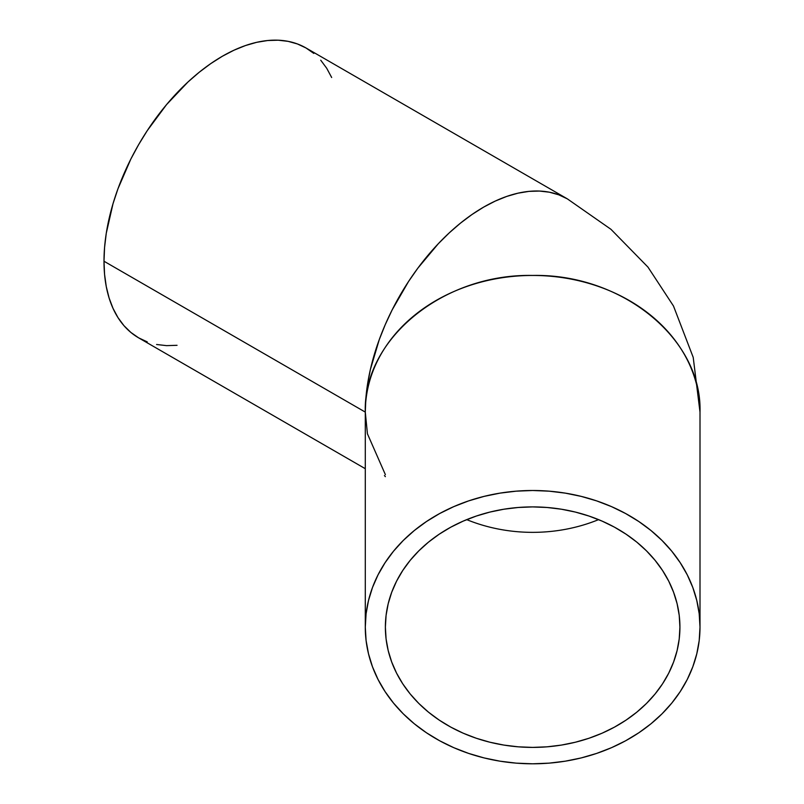 <?xml version="1.0" encoding="UTF-8"?>
<svg xmlns="http://www.w3.org/2000/svg" width="804" height="804" viewBox="0 0 804 804"><rect width="100%" height="100%" fill="white"/><g stroke="black" fill="none" stroke-linecap="round" stroke-linejoin="round"><path stroke-width="1.21" d="M466.712 519.625A147.273 120.248 180 0 0 598.588 519.625M679.923 627.15A147.273 120.248 0 0 1 532.65 747.398A147.273 120.248 0 0 1 385.377 627.15L386.081 615.361L388.201 603.693L391.719 592.246L396.583 581.131L402.764 570.468L410.191 560.348L418.804 550.871L428.512 542.117L439.215 534.198L450.823 527.163L463.225 521.103L476.29 516.057L489.897 512.078L503.917 509.213L518.208 507.485L532.65 506.902L547.082 507.485L561.383 509.213L575.403 512.078L589.01 516.057L602.075 521.103L614.467 527.163L626.075 534.198L636.788 542.117L646.496 550.871L655.099 560.348L662.536 570.468L668.717 581.131L673.581 592.246L677.099 603.693L679.219 615.361L679.923 627.15L679.219 638.939L677.099 650.607L673.581 662.054L668.717 673.169L662.536 683.842L655.099 693.963L646.496 703.44L636.788 712.183L626.075 720.103L614.467 727.138L602.075 733.208L589.01 738.253L575.403 742.223L561.383 745.087L547.082 746.826L532.65 747.398L518.208 746.826L503.917 745.087L489.897 742.223L476.29 738.253L463.225 733.208L450.823 727.138L439.215 720.103L428.512 712.183L418.804 703.44L410.191 693.963L402.764 683.842L396.583 673.169L391.719 662.054L388.201 650.607L386.081 638.939L385.377 627.15A147.273 120.248 0 0 1 532.65 506.902A147.273 120.248 0 0 1 679.923 627.15M700.003 627.15L700.003 412.1A167.363 136.65 180 0 0 532.65 275.45A167.363 136.65 180 0 0 365.287 412.1L365.287 627.15A167.363 136.65 0 0 1 532.65 490.5A167.363 136.65 0 0 1 700.003 627.15A167.363 136.65 0 0 1 532.65 763.8A167.363 136.65 0 0 1 365.287 627.15L365.287 412.1A167.363 96.621 -60 0 1 438.341 243.682A167.363 96.621 -60 0 1 567.312 198.839A167.363 96.621 -60 0 1 567.322 198.849L558.7 194.799L549.373 192.196L539.414 191.061L528.921 191.382L517.987 193.181L506.721 196.427L495.234 201.09L483.626 207.13L472.028 214.487L460.541 223.09L449.275 232.848L438.341 243.682L417.879 268.114L408.553 281.49L392.151 309.902L385.237 324.665L379.267 339.62L370.383 369.488L367.559 384.131L365.86 398.382L365.287 412.1L103.997 261.24L365.287 412.1C362.986 339.087 443.225 273.571 532.65 275.45C622.075 273.571 702.314 339.087 700.003 412.1L700.003 627.15L699.199 613.754L696.787 600.498L692.797 587.483L687.269 574.86L680.244 562.74L671.802 551.232L662.014 540.459L650.989 530.529L638.818 521.525L625.623 513.535L611.542 506.641L596.689 500.902L581.232 496.39L565.302 493.133L549.052 491.164L532.65 490.5L516.248 491.164L499.998 493.133L484.068 496.39L468.601 500.902L453.757 506.641L439.667 513.535L426.482 521.525L414.311 530.529L403.276 540.459L393.498 551.232L385.056 562.74L378.031 574.86L372.493 587.483L368.503 600.498L366.091 613.754L365.287 627.15L366.091 640.547L368.503 653.813L372.493 666.817L378.031 679.44L385.056 691.571L393.498 703.068L403.276 713.841L414.311 723.781L426.482 732.786L439.667 740.775L453.757 747.67L468.601 753.398L484.068 757.921L499.998 761.177L516.248 763.147L532.65 763.8L549.052 763.147L565.302 761.177L581.232 757.921L596.689 753.398L611.542 747.67L625.623 740.775L638.818 732.786L650.989 723.781L662.014 713.841L671.802 703.068L680.244 691.571L687.269 679.44L692.797 666.817L696.787 653.813L699.199 640.547L700.003 627.15M313.811 53.416L306.012 47.979A167.363 96.621 120 0 0 177.051 92.822A167.363 96.621 120 0 0 103.997 261.24A167.363 96.621 120 0 0 138.66 337.861L147.263 341.891M385.377 476.661A167.363 96.621 -60 0 1 384.433 475.566L385.377 476.661M700.003 412.1L693.209 357.368L673.491 306.022L647.974 267.119L610.96 229.311L567.312 198.839L306.012 47.979L297.41 43.949L288.083 41.346L278.124 40.2L267.621 40.532L256.687 42.321L245.421 45.567L233.934 50.23L222.336 56.27L210.738 63.627L199.251 72.229L187.985 81.988L166.549 104.61L147.263 130.63L138.65 144.609L130.851 159.041L117.967 188.759L113.002 203.754L106.269 233.271L104.56 247.521L103.997 261.24L104.56 274.305L106.269 286.586L109.093 297.972L113.002 308.334L117.967 317.59L123.937 325.65L130.851 332.424L138.65 337.861L365.287 468.702M156.589 344.494L166.549 345.64L177.051 345.308M331.67 77.506L326.705 68.25L320.726 60.189M385.377 474.641L367.428 433.798L365.287 412.1"/></g></svg>
